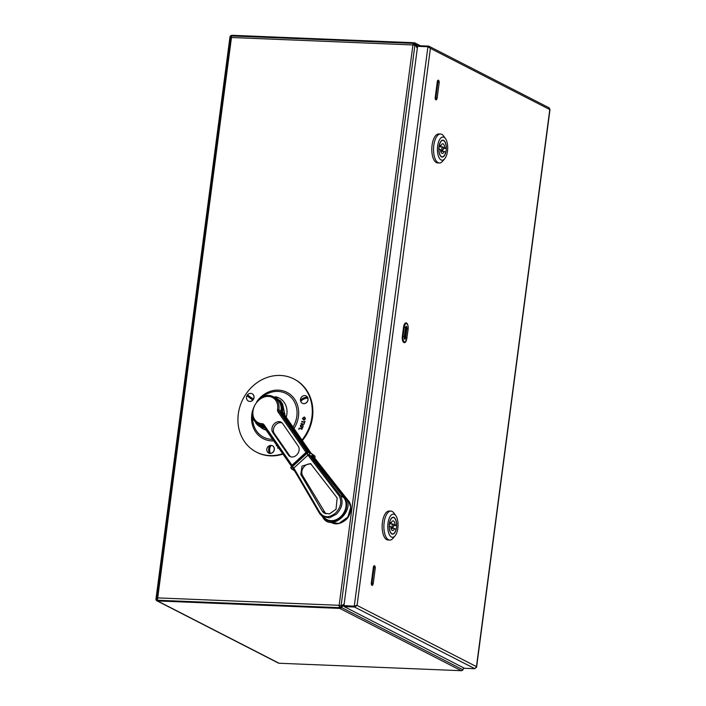 <?xml version="1.0" encoding="UTF-8"?>
<svg xmlns="http://www.w3.org/2000/svg" width="706" height="706" viewBox="0 0 706 706"><rect width="100%" height="100%" fill="white"/><g stroke="black" fill="none" stroke-linecap="round" stroke-linejoin="round"><path stroke-width="1.06" d="M414.016 43.498L414.104 43.498A1.209 1.059 117.1 0 1 414.96 44.125L417.361 47.937M339.745 607.628L339.833 607.628A1.209 1.059 117.1 0 0 340.848 607.081L341.21 606.551L341.757 606.948L341.404 607.478A1.986 1.739 117.1 0 1 339.736 608.387L157.5 600.938A1.986 1.739 117.1 0 1 155.982 598.935L229.935 37.162A1.986 1.739 117.1 0 1 231.965 35.3L414.201 42.748A1.986 1.739 117.1 0 1 415.613 43.772L417.502 46.825M415.181 44.681L415.834 44.328M341.21 606.551L344.078 604.574M341.757 606.948L343.963 605.439M463.604 667.814L462.968 669.8A1.986 1.739 117.1 0 1 461.3 670.7L279.073 663.252A1.986 1.739 117.1 0 1 278.42 663.084L156.847 600.771M157.235 600.1A1.209 1.059 117.1 0 1 156.688 599.368M230.747 36.783A1.209 1.059 117.1 0 1 231.409 36.138M463.648 667.841L463.498 668.37M340.636 607.328L339.842 606.922A1.209 0.538 -87.7 0 1 339.48 605.483L341.633 605.722L344.157 603.992M417.325 48.22L415.41 45.36L412.931 44.955A1.986 0.874 -87.7 0 1 413.848 43.401A1.986 0.874 -87.7 0 1 414.025 43.445M339.48 605.483L341.633 605.722M158.029 598.061L157.314 599.394L156.617 599.368L157.703 597.894L157.261 600.224L339.745 607.672A1.986 0.874 -87.7 0 1 339.154 605.307L412.931 44.955L231.383 37.497M231.797 37.709L230.685 36.783L231.471 37.533L231.506 35.953L413.848 43.401M156.617 599.368L230.685 36.783M413.284 44.972A1.209 0.538 -87.7 0 1 413.822 44.178A1.209 0.538 -87.7 0 1 413.928 44.204L415.349 44.937M343.937 605.607L354.624 606.198L343.937 605.607L417.573 46.322L427.924 46.746L430.395 48.361L428.392 46.102L418.04 45.678L417.952 46.331M429.354 47.478L428.286 46.861L428.392 46.102L429.16 46.331L549.286 107.912M429.239 47.346L428.163 46.852M476.25 667.655L476.453 666.623L474.9 668.723L464.548 668.308L344.193 606.613L354.544 607.028L354.641 606.277L344.29 605.854L344.193 606.613M354.624 606.198L356.362 605.395L354.641 606.277M427.924 46.746L354.288 606.03L357.06 605.421L354.544 607.028L474.9 668.723M548.747 107.797L549.859 109.236M355.842 605.651L357.06 605.421L476.453 666.623L549.789 109.562L430.395 48.361L357.06 605.421M373.068 584.038A2.118 0.935 -87.7 0 1 371.877 585.274A2.118 0.935 -87.7 0 1 371.321 582.794L371.991 582.98A1.315 0.582 92.3 0 0 372.15 584.286A1.315 0.582 92.3 0 0 372.75 584.462L372.75 584.462A1.739 1.739 0 0 0 373.253 583.456L375.283 567.995L374.03 567.518L371.991 582.98L373.253 583.456M375.142 568.092L375.283 567.995A1.739 1.739 0 0 0 374.877 566.627L374.877 566.627A1.315 0.582 92.3 0 0 374.03 567.518L373.359 567.333A2.118 0.935 -87.7 0 1 374.268 565.683A2.118 0.935 -87.7 0 1 375.16 567.077M436.979 98.531A2.118 0.935 -87.7 0 1 435.796 99.767A2.118 0.935 -87.7 0 1 435.24 97.287L435.911 97.472A1.315 0.582 92.3 0 0 436.07 98.778A1.315 0.582 92.3 0 0 436.67 98.955L436.67 98.955A1.739 1.739 0 0 0 437.173 97.949L439.203 82.487L437.941 82.011L435.911 97.472L437.173 97.949M439.061 82.584L439.203 82.487A1.739 1.739 0 0 0 438.797 81.119L438.797 81.119A1.315 0.582 92.3 0 0 437.941 82.011L437.279 81.825A2.118 0.935 -87.7 0 1 438.188 80.175A2.118 0.935 -87.7 0 1 439.079 81.569M393.127 524.055A1.694 0.75 92.3 0 0 392.986 524.011A1.694 0.75 92.3 0 0 392.174 525.502A1.694 0.75 92.3 0 0 392.695 527.347A1.694 0.75 92.3 0 0 392.845 527.391A1.694 0.75 92.3 0 0 393.648 525.899A1.694 0.75 92.3 0 0 393.127 524.055M393.666 525.432L396.551 525.555A8.216 3.636 92.3 0 0 393.966 517.683A8.216 3.636 92.3 0 0 393.251 517.489A8.216 3.636 92.3 0 0 389.774 522.078L391.283 522.855L389.5 522.775M396.551 525.555L395.042 524.779A4.836 2.136 92.3 0 0 393.533 520.984A4.836 2.136 92.3 0 0 393.11 520.869A4.836 2.136 92.3 0 0 391.283 522.855M391.83 533.948A8.454 3.742 92.3 0 0 392.571 534.151A8.454 3.742 92.3 0 0 396.595 526.702A8.454 3.742 92.3 0 0 394.001 517.454A8.454 3.742 92.3 0 0 393.26 517.251A8.454 3.742 92.3 0 0 389.235 524.699A8.454 3.742 92.3 0 0 391.83 533.948M394.407 514.392A11.596 5.127 92.3 0 0 387.991 523.172A11.596 5.127 92.3 0 0 391.424 537.01A11.596 5.127 92.3 0 0 395.025 535.889A11.596 5.127 92.3 0 0 398.034 525.908A11.596 5.127 92.3 0 0 395.854 515.724A11.596 5.127 92.3 0 0 394.407 514.392M395.025 535.889L392.96 538.325A14.499 6.407 -87.7 0 1 389.721 540.081A14.499 6.407 -87.7 0 1 388.45 539.737A14.499 6.407 -87.7 0 1 384.002 523.878A14.499 6.407 -87.7 0 1 390.903 511.109A14.499 6.407 -87.7 0 1 392.174 511.453A14.499 6.407 -87.7 0 1 393.983 513.121L395.854 515.724M390.903 511.109L389.174 511.038A14.499 6.407 92.3 0 0 382.273 523.808A14.499 6.407 92.3 0 0 386.72 539.666A14.499 6.407 92.3 0 0 387.991 540.011L389.721 540.081M393.56 524.717L395.042 524.779M389.28 525.846L390.789 526.623A4.836 2.136 92.3 0 0 392.721 530.533A4.836 2.136 92.3 0 0 394.548 528.547L396.057 529.323A8.216 3.636 92.3 0 1 392.58 533.913A8.216 3.636 92.3 0 1 389.28 525.846L389.165 525.846M391.053 528.406L394.548 528.547M442.777 146.954A1.694 0.75 92.3 0 0 442.627 146.919A1.694 0.75 92.3 0 0 441.824 148.41A1.694 0.75 92.3 0 0 442.344 150.254A1.694 0.75 92.3 0 0 442.494 150.299A1.694 0.75 92.3 0 0 443.297 148.807A1.694 0.75 92.3 0 0 442.777 146.954M443.306 148.339L446.201 148.463A8.216 3.636 92.3 0 0 443.615 140.591A8.216 3.636 92.3 0 0 442.891 140.397A8.216 3.636 92.3 0 0 439.414 144.986L440.923 145.754L439.141 145.683M446.201 148.463L444.692 147.686A4.836 2.136 92.3 0 0 443.183 143.892A4.836 2.136 92.3 0 0 442.759 143.777A4.836 2.136 92.3 0 0 440.923 145.754M441.471 156.856A8.454 3.742 92.3 0 0 442.212 157.059A8.454 3.742 92.3 0 0 446.245 149.61A8.454 3.742 92.3 0 0 443.642 140.362A8.454 3.742 92.3 0 0 442.909 140.159A8.454 3.742 92.3 0 0 438.876 147.607A8.454 3.742 92.3 0 0 441.471 156.856M444.048 137.291A11.596 5.127 92.3 0 0 437.632 146.08A11.596 5.127 92.3 0 0 441.073 159.918A11.596 5.127 92.3 0 0 444.674 158.797A11.596 5.127 92.3 0 0 447.683 148.816A11.596 5.127 92.3 0 0 445.495 138.623A11.596 5.127 92.3 0 0 444.048 137.291M444.674 158.797L442.6 161.233A14.499 6.407 -87.7 0 1 439.37 162.989A14.499 6.407 -87.7 0 1 438.099 162.645A14.499 6.407 -87.7 0 1 433.652 146.786A14.499 6.407 -87.7 0 1 440.553 134.016A14.499 6.407 -87.7 0 1 441.824 134.361A14.499 6.407 -87.7 0 1 443.633 136.029L445.495 138.623M440.553 134.016L438.823 133.946A14.499 6.407 92.3 0 0 431.913 146.716A14.499 6.407 92.3 0 0 436.37 162.574A14.499 6.407 92.3 0 0 437.641 162.918L439.37 162.989M443.2 147.625L444.692 147.686M438.92 148.754L440.429 149.531A4.836 2.136 92.3 0 0 442.362 153.44A4.836 2.136 92.3 0 0 444.189 151.455L445.698 152.231A8.216 3.636 92.3 0 1 442.221 156.82A8.216 3.636 92.3 0 1 438.92 148.754L438.814 148.754M440.703 151.313L444.189 151.455M301.974 440.059A41.08 36.103 -62.9 0 0 293.855 378.963A41.08 36.103 -62.9 0 0 280.388 375.451A41.08 36.103 -62.9 0 0 239.987 406.365A41.08 36.103 -62.9 0 0 256.375 452.069L256.949 452.37A41.08 36.103 -62.9 0 0 270.416 455.873A41.08 36.103 -62.9 0 0 283.018 454.073M302.353 440.606A41.08 36.103 -62.9 0 0 294.428 379.254L293.855 378.963M256.375 452.069A41.08 36.103 -62.9 0 0 269.842 455.582A41.08 36.103 -62.9 0 0 282.753 453.684M304.233 417.07L305.53 418.799L303.686 420.194L302.406 418.446L304.198 417.043L304.877 417.246M276.805 445.292L276.364 445.795L276.805 445.292M278.879 448.081L277.908 448.292L277.679 446.342M278.217 447.127L278.296 447.807M298.806 428.842L298.938 429.46L298.806 428.842M300.306 425.665L302.733 427.404L301.833 429.292L299.176 428.065L301.709 428.745L302.23 427.659L300.897 426.556M302.733 427.404L301.877 429.31L299.176 428.065M302.221 427.659L300.65 426.927M304.03 424.35L302.645 424.35L303.218 426.521L302.256 424.818L300.35 425.586L302.336 424.244L301.18 423.379L304.03 424.35M302.3 424.835L301.577 425.268M304.215 422.435L301.7 421.87L301.78 421.42L304.339 422.003L304.992 421.014L304.304 423.591L304.224 422.426L301.656 421.844M276.761 445.265L276.831 445.742M278.173 447.057L278.632 447.719M278.861 448.054L277.908 448.292M300.853 426.539L300.509 426.053M302.336 424.244L301.021 423.794M301.533 425.25L300.35 425.586M303.986 424.332L302.6 424.332L303.218 426.521M304.992 421.014L304.304 423.591M304.198 417.043L305.486 418.773L303.686 420.194M304.692 417.643L302.742 418.481L303.73 419.726L305.142 418.746L304.145 417.511L302.786 418.499L303.774 419.743M303.227 419.585L303.73 419.726M304.71 417.652L304.145 417.511M311.311 456.208L309.025 454.585L308.301 454.867L311.311 456.208L343.875 497.73L340.46 495.7C343.522 501.807 342.189 507.958 336.453 514.144L329.464 517.842L322.483 516.642L319.862 513.844A0.971 0.591 -30.4 0 1 320.065 512.874C324.028 517.869 329.172 517.957 335.491 513.147C340.998 507.12 342.154 501.26 338.951 495.577L307.957 455.105L293.82 468.06L293.617 469.031L292.16 466.895L306.889 453.411L306.572 452.643L291.587 466.375A1.933 1.13 145.3 0 0 290.987 468.131A1.933 1.13 145.3 0 0 291.172 468.307M343.875 497.73A14.014 11.058 123.5 0 1 344.21 498.18A14.014 11.058 123.5 0 1 341.995 515.301A14.014 11.058 123.5 0 1 326.331 519.175L322.483 516.642L319.747 513.721L293.511 468.916M322.457 511.418L324.142 513.094L329.481 513.897L336.021 509.282L337.168 497.942L310.552 463.56L302.018 466.084L300.809 474.467L322.457 511.418M325.89 513.88A10.149 8.013 123.5 0 1 325.59 513.483A10.149 8.013 123.5 0 1 325.36 513.138L302.636 475.676A7.475 5.895 123.5 0 1 303.668 467.195A7.475 5.895 123.5 0 1 311.355 464.248M331.07 522.308L338.845 523.499L347.846 517.083L350.732 507.314L348.702 501.145L346.867 499.707M280.97 411.166L278.861 409.78A15.461 12.205 123.5 0 0 276.99 400.108A15.461 12.205 123.5 0 0 274.316 397.469L276.417 398.855A15.461 12.205 123.5 0 1 279.099 401.493A15.461 12.205 123.5 0 1 280.97 411.166A2.903 2.286 -56.5 0 0 281.323 412.984L307.94 451.496M264.715 427.942L265.182 428.26M285.127 415.684L282.532 403.761L281.65 402.72M283.786 413.742A2.903 2.286 123.5 0 1 283.821 413.054L283.927 413.945M264.168 426.283A15.461 12.205 123.5 0 1 259.367 424.668L257.266 423.273A15.461 12.205 123.5 0 1 254.584 420.635M290.431 456.711A6.769 5.339 123.5 0 1 289.945 456.129L274.281 433.466A6.769 5.339 123.5 0 1 275.005 425.647A6.769 5.339 123.5 0 1 282.118 422.92M282.603 423.503A6.769 5.339 -56.5 0 0 281.429 422.347A6.769 5.339 -56.5 0 0 273.866 424.218A6.769 5.339 -56.5 0 0 272.798 432.487L288.463 455.141A6.769 5.339 -56.5 0 0 289.628 456.297A6.769 5.339 -56.5 0 0 297.191 454.426A6.769 5.339 -56.5 0 0 298.267 446.166L282.603 423.503M306.889 453.411L308.301 454.867L306.598 453.676M322.907 516.916L323.154 517.922C331.917 532.006 355.639 510.332 345.702 497.536L312.396 455.043L311.761 455.644A1.447 1.147 123.5 0 1 311.381 456.147M268.721 453.084A4.104 3.609 -62.9 0 0 268.774 453.111A4.104 3.609 -62.9 0 0 274.325 449.607A4.104 3.609 -62.9 0 0 272.516 445.795A4.104 3.609 -62.9 0 0 272.472 445.777M267.327 451.769A4.104 3.609 -62.9 0 0 268.668 453.058A4.104 3.609 -62.9 0 0 274.228 449.554A4.104 3.609 -62.9 0 0 272.419 445.751A4.104 3.609 -62.9 0 0 270.592 445.415A4.254 4.254 0 0 0 267.327 451.769M268.704 448.707A4.21 1.862 -87.7 0 1 270.107 445.583A3.733 3.283 117.1 0 1 271.148 445.618A4.21 1.862 92.3 0 0 269.745 448.751A4.21 1.862 92.3 0 0 270.195 452.828A3.733 3.283 117.1 0 1 269.162 452.784A4.21 1.862 -87.7 0 1 268.704 448.707M270.107 445.583L269.162 452.784M248.415 401.07A4.104 3.609 -62.9 0 0 248.468 401.096A4.104 3.609 -62.9 0 0 253.419 399.34A4.104 3.609 -62.9 0 0 252.633 394.045A4.104 3.609 -62.9 0 0 252.21 393.789A4.104 3.609 -62.9 0 0 252.166 393.763M252.536 394.001A4.104 3.609 -62.9 0 0 252.113 393.736A4.104 3.609 -62.9 0 0 250.286 393.401A4.254 4.254 0 0 0 247.029 399.764A4.104 3.609 -62.9 0 0 247.947 400.787A4.104 3.609 -62.9 0 0 248.371 401.052A4.104 3.609 -62.9 0 0 253.322 399.287A4.104 3.609 -62.9 0 0 252.536 394.001M249.244 396.234L252.801 398.625A3.733 3.283 117.1 0 1 252.148 399.587L246.897 395.757A3.733 3.283 117.1 0 1 247.541 394.795L249.244 396.234M252.148 399.587L246.897 395.757M302.433 403.285A4.104 3.609 -62.9 0 0 302.477 403.302A4.104 3.609 -62.9 0 0 305.742 403.197A4.104 3.609 -62.9 0 0 308.063 399.525A4.104 3.609 -62.9 0 0 306.227 395.995A4.104 3.609 -62.9 0 0 306.175 395.969M305.636 403.144A4.104 3.609 -62.9 0 0 307.966 399.472A4.104 3.609 -62.9 0 0 306.13 395.942A4.104 3.609 -62.9 0 0 304.304 395.607A4.254 4.254 0 0 0 301.038 401.97A4.104 3.609 -62.9 0 0 302.38 403.258A4.104 3.609 -62.9 0 0 305.636 403.144M300.597 400.708A4.104 3.609 -62.9 0 0 301.038 401.97M303.13 399.419A4.21 1.589 158.7 0 0 300.95 401.582A3.733 3.283 117.1 0 1 300.562 400.584A4.21 1.589 -21.3 0 1 302.742 398.422A4.21 1.589 -21.3 0 1 306.766 397.213A3.733 3.283 117.1 0 1 307.163 398.219A4.21 1.589 158.7 0 0 303.13 399.419M300.562 400.584L306.766 397.213M414.819 43.86L414.104 43.498M419.452 45.74L415.613 43.772M462.968 669.8L341.404 607.478M461.3 670.7L339.736 608.387M279.073 663.252L157.5 600.938M341.113 605.589L414.89 45.228M339.154 605.307L157.703 597.894L231.471 37.533M408.033 329.084L408.174 328.987C408.28 326.428 407.936 324.813 407.141 324.125A4.457 1.968 92.3 0 0 404.247 327.143L405.509 327.619L404.282 336.947L403.02 336.48A4.457 1.968 92.3 0 0 403.55 340.901A4.457 1.968 92.3 0 0 405.588 341.51L406.947 338.315L405.685 337.847A1.827 0.812 -87.7 0 1 404.503 339.083L404.282 336.947M371.321 582.794L373.359 567.333M406.524 340.018A5.26 2.321 -87.7 0 1 403.585 342.339A5.26 2.321 -87.7 0 1 402.349 336.294L403.576 326.957A5.26 2.321 -87.7 0 1 405.685 322.889A5.26 2.321 -87.7 0 1 407.953 325.687M435.24 97.287L437.279 81.825M404.273 338.227A1.024 0.45 92.3 0 0 405.015 337.662L406.25 328.325A1.024 0.45 92.3 0 0 406.082 327.24A1.024 0.45 92.3 0 0 405.562 327.284M406.806 338.421L408.174 328.987L406.912 328.511L405.685 337.847L405.015 337.662M405.509 327.619L405.871 326.437A1.827 0.812 -87.7 0 1 406.7 326.701A1.827 0.812 -87.7 0 1 406.912 328.511L406.25 328.325M403.576 326.957L404.247 327.143L403.02 336.48L402.349 336.294M286.204 417.237A17.412 15.303 -62.9 0 0 275.296 396.746M252.651 416.152A24.551 21.577 -62.9 0 0 271.669 439.317A24.551 21.577 -62.9 0 0 272.825 439.326M292.99 427.059A24.551 21.577 -62.9 0 0 277.979 391.424A24.551 21.577 -62.9 0 0 261.652 397.654M293.987 428.507A26.025 22.874 -62.9 0 0 278.455 390.136A26.025 22.874 -62.9 0 0 256.71 401.82M252.607 410.557A26.025 22.874 -62.9 0 0 271.775 440.897A26.025 22.874 -62.9 0 0 273.902 440.879M260.187 426.83A17.412 15.303 -62.9 0 0 266.515 430.201M282.55 411.598L281.579 411.139A16.194 12.779 -56.5 0 0 279.62 401.017A16.194 12.779 -56.5 0 0 272.948 396.71M271.007 396.048L280.591 400.849C282.594 403.85 283.282 407.397 282.665 411.501L282.815 412.339L281.844 412.498A2.171 1.712 123.5 0 1 281.579 411.139M323.322 517.189A14.738 11.631 -56.5 0 0 323.374 517.269A14.738 11.631 -56.5 0 0 340.848 517.313A14.738 11.631 -56.5 0 0 344.731 497.704A14.738 11.631 -56.5 0 0 344.378 497.218L311.761 455.644M345.322 497.015L344.378 497.218M283.821 413.054L282.877 412.428M256.031 422.312A16.194 12.779 -56.5 0 0 256.163 422.506A16.194 12.779 -56.5 0 0 264.291 426.98A2.171 1.712 123.5 0 1 264.715 427.059M264.503 427.907L264.291 426.98M293.572 468.352L293.652 469.172M265.235 428.304L265.209 427.783M309.21 452.096L281.844 412.498M274.281 433.466L272.798 432.487M289.945 456.129L288.463 455.141M305.989 452.378L278.023 411.907A3.865 3.053 123.5 0 1 277.555 409.489A14.499 11.437 -56.5 0 0 267.821 396.401A14.499 11.437 -56.5 0 0 253.18 409.815A14.499 11.437 -56.5 0 0 262.067 423.671A3.865 3.053 123.5 0 1 264.009 424.738L291.984 465.21M291.454 465.704L263.806 425.709A0.971 0.565 145.3 0 1 263.709 425.612L291.428 465.722M281.323 412.984L279.214 411.589L306.916 451.681M277.555 409.489L278.861 409.78A2.903 2.286 -56.5 0 0 279.214 411.589A0.971 0.565 -34.7 0 0 278.023 411.907M263.956 425.965L262.35 424.906A15.461 12.205 123.5 0 1 257.266 423.273C243.42 415.119 261.379 387.929 274.316 397.469M263.673 425.533A2.903 2.286 -56.5 0 0 263.303 425.215A2.903 2.286 -56.5 0 0 262.35 424.906A0.971 0.538 92.9 0 1 262.067 423.671M264.009 424.738A0.971 0.565 145.3 0 0 263.709 425.612L263.303 425.215M308.425 454.743L307.013 453.287A1.933 1.13 -34.7 0 1 309.404 452.661L308.963 452.017A1.933 1.13 145.3 0 0 306.572 452.643L306.333 452.061L308.716 451.769A1.447 1.147 123.5 0 1 308.963 452.017L314.408 455.617A1.933 1.13 145.3 0 1 314.602 455.802A1.933 1.13 145.3 0 1 314.708 456.041M293.343 468.96A1.447 1.147 123.5 0 1 291.622 468.952A1.933 1.13 -34.7 0 1 291.428 468.775A1.933 1.13 -34.7 0 1 292.028 467.019L291.349 465.792L306.333 452.061M293.44 468.475L292.16 466.895M309.025 454.585A1.447 1.147 123.5 0 0 309.404 452.661L314.408 455.617A1.447 1.147 123.5 0 0 314.161 455.37L315.044 456.447A1.933 1.13 -34.7 0 0 314.858 456.261A1.447 1.147 123.5 0 1 314.682 457.965M325.36 513.138L322.245 511.082M302.636 475.676L300.809 474.467M341.563 492.232L348.349 500.686A0.971 0.538 -38.7 0 1 348.482 500.845M309.157 454.788L340.142 495.259A0.971 0.609 142.6 0 0 338.951 495.577M292.452 466.631L293.82 468.06L320.065 512.874M319.694 513.562L293.617 469.031M420.441 45.784L414.854 42.916M550.018 109.412L476.594 667.135M389.324 523.861L392.986 524.011M392.36 517.454L393.251 517.489M391.689 533.877L392.58 533.913M390.842 527.311L392.845 527.391M438.964 146.769L442.627 146.919M442.009 140.362L442.891 140.397M441.338 156.776L442.221 156.82M440.491 150.219L442.494 150.299M291.216 465.925L264.626 427.951C260.938 427.704 258.043 426.106 255.943 423.168L254.663 420.785M282.815 412.339L311.205 453.411M294.702 471.07L290.987 468.131L291.349 465.792M340.601 490.997L348.429 500.748C352.25 504.384 351.544 515.68 345.41 520.181C337.486 526.288 332.226 523.164 330.911 522.211M322.801 517.383L322.245 516.474M296.705 474.379L294.676 471.026M308.716 451.769L314.161 455.37M314.682 458.776L315.044 456.447"/></g></svg>
